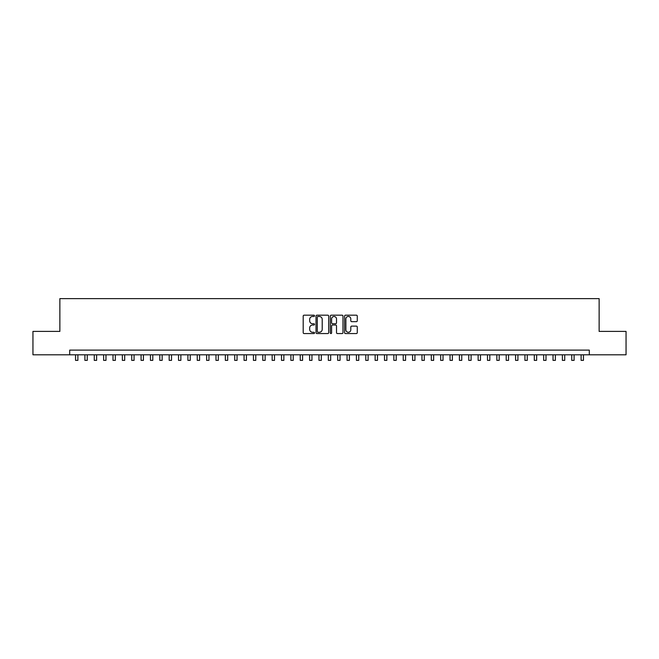 <?xml version="1.0" encoding="UTF-8"?>
<svg xmlns="http://www.w3.org/2000/svg" width="659" height="659" viewBox="0 0 659 659"><rect width="100%" height="100%" fill="white"/><g stroke="black" fill="none" stroke-linecap="round" stroke-linejoin="round"><path stroke-width="0.99" d="M314.524 315.826A0.643 0.643 0 0 0 313.873 315.183L304.112 315.183A0.923 0.923 0 0 0 303.198 316.106L303.198 332.647A0.923 0.923 0 0 0 304.112 333.561L313.873 333.561A0.643 0.643 0 0 0 314.524 332.919A0.643 0.643 0 0 0 313.873 332.276L312.613 332.276A2.941 2.941 0 0 1 309.672 329.335L309.672 327.96A2.941 2.941 0 0 1 312.613 325.019L313.873 325.019A0.643 0.643 0 0 0 314.524 324.376A0.643 0.643 0 0 0 313.873 323.734L312.613 323.734A2.941 2.941 0 0 1 309.672 320.793L309.672 319.409A2.941 2.941 0 0 1 312.613 316.468L313.873 316.468A0.643 0.643 0 0 0 314.524 315.826M356.354 321.666A0.923 0.923 0 0 0 357.277 320.744L357.277 316.106A0.923 0.923 0 0 0 356.354 315.183L345.514 315.183A0.923 0.923 0 0 0 344.591 316.106L344.591 332.647A0.923 0.923 0 0 0 345.514 333.561L356.354 333.561A0.923 0.923 0 0 0 357.277 332.647L357.277 327.037A0.923 0.923 0 0 0 356.354 326.123L351.717 326.123A0.923 0.923 0 0 0 350.794 327.037L350.794 329.821A2.455 2.455 0 0 1 348.339 332.276A2.455 2.455 0 0 1 345.884 329.821L345.884 318.931A2.455 2.455 0 0 1 348.339 316.468A2.455 2.455 0 0 1 350.794 318.931L350.794 320.744A0.923 0.923 0 0 0 351.717 321.666L356.354 321.666M69.697 354.806L32.95 354.806L32.95 331.395L59.87 331.395L59.87 298.626L599.13 298.626L599.13 331.395L626.05 331.395L626.05 354.806L589.303 354.806L589.303 350.118L69.697 350.118L69.697 354.806L589.303 354.806M328.693 316.106A0.923 0.923 0 0 0 327.778 315.183L316.93 315.183A0.923 0.923 0 0 0 316.015 316.106L316.015 332.647A0.923 0.923 0 0 0 316.93 333.561L327.778 333.561A0.923 0.923 0 0 0 328.693 332.647L328.693 316.106M331.222 315.183L342.07 315.183A0.923 0.923 0 0 1 342.985 316.106L342.985 332.647A0.923 0.923 0 0 1 342.07 333.561L337.424 333.561A0.923 0.923 0 0 1 336.51 332.647L336.51 325.933A0.923 0.923 0 0 0 335.588 325.019L332.507 325.019A0.923 0.923 0 0 0 331.592 325.933L331.592 332.919A0.643 0.643 0 0 1 330.95 333.561A0.643 0.643 0 0 1 330.307 332.919L330.307 316.106A0.923 0.923 0 0 1 331.222 315.183M317.943 316.468A0.643 0.643 0 0 0 317.3 317.111L317.3 331.634A0.643 0.643 0 0 0 317.943 332.276L319.277 332.276A2.941 2.941 0 0 0 322.218 329.335L322.218 319.409A2.941 2.941 0 0 0 319.277 316.468L317.943 316.468M336.51 318.972A2.455 2.455 0 0 0 334.047 316.518A2.455 2.455 0 0 0 331.592 318.972L331.592 322.811A0.923 0.923 0 0 0 332.507 323.734L335.588 323.734A0.923 0.923 0 0 0 336.51 322.811L336.51 318.972M75.546 354.806L75.546 360.374L77.886 360.374L77.886 354.806M84.912 354.806L84.912 360.374L87.252 360.374L87.252 354.806M94.27 354.806L94.27 360.374L96.609 360.374L96.609 354.806M103.636 354.806L103.636 360.374L105.975 360.374L105.975 354.806M112.994 354.806L112.994 360.374L115.341 360.374L115.341 354.806M122.36 354.806L122.36 360.374L124.699 360.374L124.699 354.806M131.726 354.806L131.726 360.374L134.065 360.374L134.065 354.806M141.084 354.806L141.084 360.374L143.423 360.374L143.423 354.806M150.45 354.806L150.45 360.374L152.789 360.374L152.789 354.806M159.808 354.806L159.808 360.374L162.147 360.374L162.147 354.806M169.174 354.806L169.174 360.374L171.513 360.374L171.513 354.806M178.531 354.806L178.531 360.374L180.871 360.374L180.871 354.806M187.897 354.806L187.897 360.374L190.237 360.374L190.237 354.806M197.255 354.806L197.255 360.374L199.595 360.374L199.595 354.806M206.621 354.806L206.621 360.374L208.961 360.374L208.961 354.806M215.979 354.806L215.979 360.374L218.327 360.374L218.327 354.806M225.345 354.806L225.345 360.374L227.684 360.374L227.684 354.806M234.711 354.806L234.711 360.374L237.051 360.374L237.051 354.806M244.069 354.806L244.069 360.374L246.408 360.374L246.408 354.806M253.435 354.806L253.435 360.374L255.774 360.374L255.774 354.806M262.793 354.806L262.793 360.374L265.132 360.374L265.132 354.806M272.159 354.806L272.159 360.374L274.498 360.374L274.498 354.806M281.517 354.806L281.517 360.374L283.856 360.374L283.856 354.806M290.883 354.806L290.883 360.374L293.222 360.374L293.222 354.806M300.24 354.806L300.24 360.374L302.58 360.374L302.58 354.806M309.606 354.806L309.606 360.374L311.946 360.374L311.946 354.806M318.964 354.806L318.964 360.374L321.312 360.374L321.312 354.806M328.33 354.806L328.33 360.374L330.67 360.374L330.67 354.806M337.688 354.806L337.688 360.374L340.036 360.374L340.036 354.806M347.054 354.806L347.054 360.374L349.394 360.374L349.394 354.806M356.42 354.806L356.42 360.374L358.76 360.374L358.76 354.806M365.778 354.806L365.778 360.374L368.117 360.374L368.117 354.806M375.144 354.806L375.144 360.374L377.483 360.374L377.483 354.806M384.502 354.806L384.502 360.374L386.841 360.374L386.841 354.806M393.868 354.806L393.868 360.374L396.207 360.374L396.207 354.806M403.226 354.806L403.226 360.374L405.565 360.374L405.565 354.806M412.592 354.806L412.592 360.374L414.931 360.374L414.931 354.806M421.949 354.806L421.949 360.374L424.289 360.374L424.289 354.806M431.315 354.806L431.315 360.374L433.655 360.374L433.655 354.806M440.673 354.806L440.673 360.374L443.021 360.374L443.021 354.806M450.039 354.806L450.039 360.374L452.379 360.374L452.379 354.806M459.405 354.806L459.405 360.374L461.745 360.374L461.745 354.806M468.763 354.806L468.763 360.374L471.103 360.374L471.103 354.806M478.129 354.806L478.129 360.374L480.469 360.374L480.469 354.806M487.487 354.806L487.487 360.374L489.826 360.374L489.826 354.806M496.853 354.806L496.853 360.374L499.192 360.374L499.192 354.806M506.211 354.806L506.211 360.374L508.55 360.374L508.55 354.806M515.577 354.806L515.577 360.374L517.916 360.374L517.916 354.806M524.935 354.806L524.935 360.374L527.274 360.374L527.274 354.806M534.301 354.806L534.301 360.374L536.64 360.374L536.64 354.806M543.659 354.806L543.659 360.374L546.006 360.374L546.006 354.806M553.025 354.806L553.025 360.374L555.364 360.374L555.364 354.806M562.391 354.806L562.391 360.374L564.73 360.374L564.73 354.806M571.748 354.806L571.748 360.374L574.088 360.374L574.088 354.806M581.114 354.806L581.114 360.374L583.454 360.374L583.454 354.806"/></g></svg>
